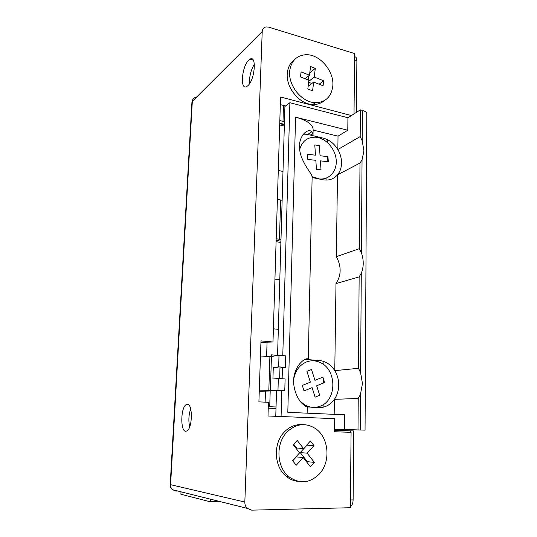 <?xml version="1.0" encoding="UTF-8"?>
<svg xmlns="http://www.w3.org/2000/svg" width="537" height="537" viewBox="0 0 537 537"><rect width="100%" height="100%" fill="white"/><g stroke="black" fill="none" stroke-linecap="round" stroke-linejoin="round"><path stroke-width="0.81" d="M190.689 408.892C188.682 414.799 188.346 420.8 189.668 426.881M187.225 404.274L186.044 404.717C180.607 407.865 180.304 431.594 185.782 431.285L187.138 430.835C192.702 427.553 192.709 403.227 187.225 404.274M254.363 64.171C250.826 70.159 249.228 76.637 249.577 83.597M248.785 60.117C241.677 66.333 239.817 91.095 246.852 86.45L247.738 85.799C254.921 80.094 256.975 54.459 249.9 59.258L248.785 60.117M291.188 89.619L295.712 95.821M282.14 200.288L280.636 199.979L279.462 239.287L276.179 238.757M276.132 240.408L280.938 241.187M279.462 239.287L280.985 239.556M277.394 199.368L280.636 199.979M285.55 106.011L283.469 105.42L282.992 121.362L279.831 120.583M279.75 123.181L284.382 124.309M282.992 121.362L284.462 121.745M351.426 115.542L280.556 97.009L272.991 341.995L260.935 342.364M283.469 105.42L280.321 104.614M327.617 139.734L327.563 142.62M327.328 156.589L327.248 161.637M326.973 177.814L326.932 180.076M323.878 361.495L323.824 364.771M323.576 379.344L323.516 382.975M323.153 404.663L323.106 407.227M334.531 431.741L351.077 432.305L350.379 507.727L251.658 510.15L247.161 508.338C245.557 506.693 244.785 504.599 244.832 502.048L170.591 484.683C170.518 486.71 171.142 488.381 172.458 489.697L176.21 491.187L175.351 490.422M195.763 97.291C193.703 97.788 192.555 99.144 192.327 101.359L262.217 31.569C262.439 28.924 263.741 27.367 266.117 26.904L268.614 27.125L354.588 53.552L354.024 113.891M272.991 341.995L260.982 340.901L258.901 401.857L268.426 402.327L267.997 416L334.712 418.659L334.531 431.802L351.077 432.305M262.217 31.569L244.832 502.048M284.368 124.806L279.73 123.678M334.564 429.298L365.046 430.137L334.564 429.191M275.998 408.489L268.245 408.154M273.4 328.825L278.334 329.315M274.937 279.119L279.797 279.777M276.092 241.697L280.898 242.469M282.992 171.451L278.287 170.457M279.696 124.96L284.335 126.088M276.045 406.992L269.715 406.71L270.205 391.204M271.286 356.467L271.339 354.836L277.569 355.333M267.064 342.217L266.594 356.716M265.473 391.231L265.117 402.166M312.125 177.358L311.856 175.606C310.554 172.202 300.425 160.993 299.539 148.353C298.371 135.686 308.231 127.578 311.735 131.793L312.749 133.518L312.997 135.693L323.449 138.204C329.403 139.801 334.202 143.567 337.847 149.514L360.179 136.586L362.186 140.748L363.925 150.81L362.052 159.818L359.985 163.053L337.491 174.84C340.096 171.632 341.451 167.685 341.545 163C341.566 158.308 340.33 153.81 337.847 149.514L338.028 136.156L347.781 130.229L347.922 117.757L289.886 102.715L284.912 106.501L277.562 355.521M358.004 429.902L358.239 398.461L334.383 399.333C337.169 395.219 338.612 390.506 338.719 385.197C338.74 379.894 337.431 375.041 334.779 370.651L358.461 368.301L360.602 372.631L362.455 383.613L360.455 394.359L360.206 429.976M334.175 414.336L334.383 399.333C330.309 404.965 325.039 407.731 318.582 407.63L306.949 406.905C306.238 406.871 304.734 405.818 302.425 403.75C296.679 398.635 291.255 384.74 294.685 373.591C297.934 362.052 306.741 357.407 307.963 359.078L308.265 359.636L319.428 360.542C325.791 361.24 330.906 364.61 334.779 370.651L335.987 283.583C341.398 275.32 341.525 266.345 336.363 256.659L359.347 248.678L361.421 252.92C363.878 260.123 363.831 266.902 361.28 273.259L360.602 372.631M366.798 113.79L365.053 430.137L366.798 113.79C366.697 112.347 365.227 111.219 362.394 110.407L360.381 109.863L347.922 117.757M360.179 136.586L360.381 109.863M358.239 398.461L360.455 394.359M358.461 368.301L359.139 276.897L361.28 273.259M359.139 276.897L335.987 283.583M359.347 248.678L359.985 163.053M313.125 129.9L313.138 129.477C312.695 124.356 306.842 120.254 295.572 117.173L347.781 130.229M289.886 102.715L282.784 355.615M282.449 367.724L282.14 378.753M281.797 390.788L281.079 416.517M344.479 429.513L344.647 414.786L287.805 412.342L295.572 117.173M336.363 256.659L337.491 174.84C333.678 179.19 328.745 180.821 322.697 179.727L312.125 177.505M338.028 136.156L313.125 130.075M276.508 391.111L275.77 416.309M308.265 359.636L304.915 359.374M312.997 135.693L310.359 135.062L312.749 133.518M302.66 134.975L307.426 134.606L310.359 135.062M210.376 499.162L210.256 501.786L180.875 494.221L181.003 491.832M210.256 501.786L220.183 501.605M284.785 390.6L277.985 390.204L278.32 378.498L285.1 378.947L284.785 390.6L259.264 391.272M260.432 356.971L271.44 356.447L270.373 390.694L277.985 390.204M270.373 390.694L259.277 390.808M278.32 378.498L272.924 379.008L273.279 367.53L278.663 366.865L278.998 355.306L271.44 356.447M278.998 355.306L285.731 355.863L285.416 367.368L279.965 368.02L279.663 378.592M273.279 367.53L279.965 368.02M278.663 366.865L285.416 367.368M356.434 112.367L356.877 60.627C356.81 58.023 356.038 56.754 354.554 56.821M350.386 506.579L350.587 506.465C352.165 505.33 353.004 503.149 353.111 499.913L353.708 430.909L334.551 430.312M350.674 432.292L350.688 430.815M324.274 100.654C321.133 103.339 317.34 104.614 312.896 104.48C299.196 104.487 285.04 86.699 287.436 72.126C288.241 66.588 290.631 62.406 294.612 59.573M289.826 70.119C291.51 60.775 296.659 55.653 305.278 54.754C319.582 53.458 334.94 71.723 332.698 86.927C331 97.17 325.241 102.419 315.407 102.681C301.653 102.674 287.429 84.772 289.826 70.119M315.293 68.407L314.252 77.086L323.67 80.798L323.086 85.766L313.648 82.08L312.594 90.847L307.802 89.008L308.876 80.214L300.458 76.932L301.089 71.904L309.487 75.214L310.547 66.507L315.293 68.407L309.782 72.777M308.735 81.362L314.252 77.086M311.782 83.51L308.627 82.282M323.67 80.798L319.119 84.215M308.164 79.939L308.661 75.865M313.648 82.08L308.137 86.303M305.043 78.717L309.487 75.214M298.163 481.38C293.779 480.971 289.785 479.273 286.181 476.285C273.85 466.586 273.024 443.22 284.388 431.943C289.618 426.613 295.612 424.183 302.358 424.646M287 432.043C296.028 423.579 305.499 422.411 315.427 428.533C328.778 437.252 331.094 461.31 319.555 473.768C309.923 483.381 299.68 484.354 288.825 476.675C276.434 466.915 275.588 443.394 287 432.043M313.997 445.629L307.157 453.181L314.34 462.397L310.426 466.781L303.204 457.544L296.223 465.257L292.551 460.585L299.572 452.892L293.202 444.737L297.209 440.407L303.546 448.543L310.413 441.018L313.997 445.629L307.016 445.16L300.243 452.584L307.157 453.181M314.34 462.397L307.325 461.652L300.243 452.584M303.546 448.543L296.679 448.019L293.699 444.2M292.732 460.813L296.323 456.873L303.204 457.544M307.325 461.652L306.842 462.196M299.653 149.561C302.096 141.157 307.406 137.036 315.581 137.197L316.521 137.297C326.389 138.533 335.484 149.179 336.216 160.14C337.088 171.122 329.335 180.009 319.374 178.955L312.104 176.626M307.433 154.253L315.488 155.2L314.789 144.97L319.347 145.54L320.052 155.737L327.953 156.663L328.308 161.758L320.401 160.858L321.025 169.846L316.447 169.356L315.837 160.341L307.775 159.422L307.433 154.253M327.322 157.026L327.953 156.663M293.692 379.317C295.296 370.691 299.579 364.892 306.54 361.918C311.386 360.152 316.165 360.468 320.878 362.864C336.9 370.308 336.867 399.958 320.522 406.053C315.038 408.254 309.621 407.758 304.291 404.569L300.069 401.045M302.284 385.432L310.373 382.176L306.929 371.302L311.527 369.503L314.957 380.337L322.885 377.149L324.59 382.539L316.676 385.761L319.683 395.252L315.118 397.152L312.098 387.627L304.016 390.916L302.284 385.432M323.522 382.619L324.59 382.539M170.216 484.488L170.591 484.683L192.327 101.359L191.924 102.245L170.216 484.488M362.394 110.407L362.186 140.748M362.052 159.818L361.421 252.92M307.963 359.078L305.452 359.414M269.896 356.575L268.815 390.741M354.527 59.916L356.877 60.627M353.111 499.913L350.446 499.967M186.044 404.717L188.635 404.831M247.161 508.338L172.458 489.697C170.867 488.314 170.115 486.582 170.209 484.522M191.937 102.064L192.749 99.62M249.9 59.258L253.289 60.218M313.138 129.477L313.017 135.109M312.131 176.995L308.278 359.488M307.278 407.046L307.144 413.168M307.426 134.606L311.735 131.793M315.407 102.681L312.896 104.48M288.825 476.675L286.181 476.285"/></g></svg>
